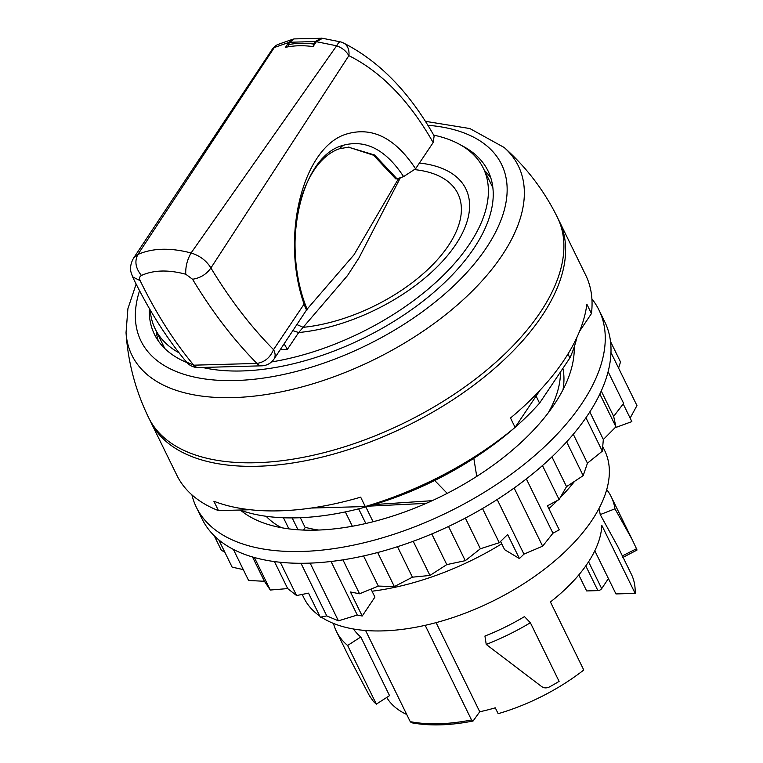<?xml version="1.0" encoding="UTF-8"?>
<svg xmlns="http://www.w3.org/2000/svg" width="763" height="763" viewBox="0 0 763 763"><rect width="100%" height="100%" fill="white"/><g stroke="black" fill="none" stroke-linecap="round" stroke-linejoin="round"><path stroke-width="1.14" d="M559.107 681.388A153.001 78.57 153.9 0 1 549.598 686.853C546.718 688.293 544.095 688.207 541.73 686.624L486.231 644.439A153.001 78.57 153.9 0 0 530.371 622.742L559.107 681.388M486.231 644.439L484.934 636.046A137.016 70.358 153.9 0 0 524.467 616.609L530.371 622.742M606.719 489.617A153.001 78.57 153.9 0 1 611.23 496.808A153.001 78.57 153.9 0 1 614.968 508.816L632.136 539.479L636.495 548.75L622.246 555.95M636.208 549.265C637.134 550.524 637.219 550.352 636.495 548.75M598.86 508.787A137.016 70.358 153.9 0 1 600.223 514.596L614.968 508.816M594.806 550.791L615.941 593.929L635.15 593.395A137.016 70.358 -26.1 0 0 631.354 574.224L617.792 546.527L600.223 514.596M376.35 704.135L389.54 695.637L360.804 636.981L347.623 645.479L376.35 704.135A153.001 78.57 153.9 0 1 373.412 701.464L369.387 695.627L348.634 656.314L336.435 631.43A153.001 78.57 153.9 0 1 333.536 623.552L333.641 623.505M347.623 645.479A153.001 78.57 153.9 0 1 336.435 631.43M360.804 636.981A137.016 70.358 153.9 0 1 353.479 628.998M558.363 219.41A227.593 116.882 153.9 0 1 559.26 221.156L585.698 275.119A227.593 116.882 153.9 0 1 591.449 313.574L586.852 304.189A227.593 116.882 153.9 0 1 563.685 360.68A227.593 116.882 153.9 0 1 510.504 418L515.101 427.385A227.593 116.882 153.9 0 1 365.267 506.546L360.67 497.161A227.593 116.882 153.9 0 1 213.869 501.234L218.466 510.619A227.593 116.882 153.9 0 1 176.921 475.378L150.483 421.414A227.593 116.882 153.9 0 1 149.653 419.64M559.26 221.156A227.593 116.882 153.9 0 1 541.854 316.101A227.593 116.882 153.9 0 1 330.36 454.967A227.593 116.882 153.9 0 1 150.483 421.414M218.466 510.619L250.254 509.741M311.275 508.044L365.267 506.546M515.101 427.385L540.004 390.274M579.556 331.295L591.449 313.574M288.9 528.873L283.454 517.762M373.078 521.739L365.83 506.937M365.83 523.504L358.639 508.835M305.019 527.252A156.425 80.334 -26.1 0 0 318.8 530.047M300.345 517.715L305.19 527.605L303.531 530.075M297.99 529.78L292.181 517.905M352.363 526.26L345.334 511.916M281.49 527.719A167.459 86 153.9 0 1 266.163 516.284M562.884 368.376A167.459 86 153.9 0 1 562.96 389.826M602.713 446.555L604.678 450.561A167.459 86 153.9 0 1 591.869 520.414A167.459 86 153.9 0 1 458.859 615.512A167.459 86 153.9 0 1 321.166 617.019M319.754 616.056A167.459 86 153.9 0 1 303.903 597.906L302.196 594.415M410.246 721.655A153.001 78.57 -26.1 0 0 471.534 719.957L473.079 721.016C449.951 725.556 429.397 726.128 411.4 722.723L410.246 721.655L365.591 630.496M471.534 719.957L425.172 625.326M473.079 721.016L479.746 711.765L436.083 622.637M386.717 697.458A137.016 70.358 -26.1 0 0 406.736 714.492M479.746 711.765A137.016 70.358 -26.1 0 0 495.282 707.826L498.153 713.691A137.016 70.358 -26.1 0 0 583.762 670L550.428 601.959A137.016 70.358 -26.1 0 0 587.548 563.342A137.016 70.358 -26.1 0 0 601.816 525.354L635.15 593.395M585.784 565.898L597.896 590.619L586.642 590.934L578.793 574.93M597.896 590.619A3.042 1.564 -26.1 0 0 601.692 588.616L608.426 578.583M576.895 337.418A208.185 106.915 153.9 0 1 569.885 357.952L539.565 403.141A208.185 106.915 153.9 0 1 515.187 427.261M514.033 428.262A208.185 106.915 153.9 0 1 239.859 510.027M536.103 396.073L539.565 403.141M567.958 354.022L569.885 357.952M447.232 493.375L434.7 480.499M373.975 504.591L432.201 500.681M476.741 476.417L473.823 458.334M548.206 412.907A167.078 85.799 -26.1 0 0 560.443 372.01M368.663 506.146L426.174 503.38M300.984 563.294L326.764 615.903L338.419 620.844L357.284 615.054L362.215 616.027L374.919 597.086L372.048 591.22A186.115 95.575 -26.1 0 0 501.739 543.809L500.576 541.425M310.14 563.123L338.419 620.844M331.037 561.482L357.284 615.054M497.19 499.527L523.943 554.129L542.636 546.184L552.946 533.213L559.241 529.846L547.462 505.793L559.117 499.555L566.518 486.632L583.18 475.654L587.453 463.189L602.312 451.162L603.333 439.517L615.932 426.822L613.662 416.36L623.638 403.379L608.111 371.695M514.138 488.024L542.636 546.184M526.346 478.906L552.946 533.213M630.124 418.095L636.952 405.582L610.972 352.544M191.914 494.863A224.169 115.118 -26.1 0 0 196.377 507.309L202.119 519.04A224.169 115.118 -26.1 0 0 307.651 563.199A224.169 115.118 -26.1 0 0 532.154 474.281A224.169 115.118 -26.1 0 0 604.744 321.795L598.993 310.064A224.169 115.118 -26.1 0 0 591.907 298.915M196.377 507.309A224.169 115.118 -26.1 0 0 301.9 551.468A224.169 115.118 -26.1 0 0 526.403 462.55A224.169 115.118 -26.1 0 0 598.993 310.064M240.66 510.313A190.683 97.922 -26.1 0 0 316.216 530.132A190.683 97.922 -26.1 0 0 574.224 346.898M548.864 508.673A186.115 95.575 -26.1 0 0 557.534 500.394M560.156 497.743A186.115 95.575 -26.1 0 0 574.606 481.31M482.512 508.53L499.26 542.712L507.633 534.51L519.422 558.554L504.61 549.675L501.739 543.809M519.422 558.554L523.943 554.129M614.997 427.766L631.85 421.605L623.199 403.942M280.288 562.274L296.578 595.541L308.529 593.147L320.317 617.191L326.764 615.903M218.762 539.842L232.133 567.138L243.273 569.599M214.203 535.721L221.413 550.428L224.684 551.926M610.524 341.566L620.51 361.958L618.593 368.09M601.244 391.009L613.662 416.36M599.852 393.994L615.932 426.822M589.809 411.925L603.333 439.517M585.936 417.743L602.312 451.162M573.29 434.261L587.453 463.189M566.632 441.882L583.18 475.654M551.954 456.894L566.518 486.632M542.464 465.564L559.117 499.555M465.344 518.067L480.375 548.75L499.26 542.712M448.52 526.47L465.277 560.671L480.375 548.75M431.772 533.957L446.794 564.61L465.277 560.671M413.212 541.272L429.95 575.445L446.794 564.61M397.494 546.699L412.421 577.181L429.95 575.445M377.656 552.517L394.357 586.594L412.421 577.181M363.56 555.941L378.314 586.07L394.357 586.594M342.94 559.861L359.564 593.786L378.314 586.07M359.564 593.786L350.427 591.983L362.215 616.027M274.451 561.578L287.68 588.578L296.578 595.541M254.365 557.495L270.302 590.037L287.68 588.578M252.515 556.971L264.427 581.282L270.302 590.037M233.373 549.398L248.604 580.481L264.427 581.282M372.048 591.22L370.999 589.084M504.133 147.459A227.593 227.593 0 0 1 557.534 217.636A227.593 116.882 153.9 0 1 470.618 382.711A227.593 116.882 153.9 0 1 148.756 417.895A227.593 227.593 0 0 1 126.038 332.687A215.147 110.492 153.9 0 0 234.794 397.552A215.147 110.492 153.9 0 0 436.169 321.957A215.147 110.492 153.9 0 0 504.133 147.459L469.855 128.546L425.401 121.317M484.352 170.33A185.733 95.385 153.9 0 1 490.828 177.951M158.284 340.861A185.733 95.385 153.9 0 1 156.234 331.075M461.415 145.418A185.733 95.385 153.9 0 1 488.043 170.95A185.733 95.385 153.9 0 1 417.113 305.658A185.733 95.385 153.9 0 1 202.529 367.461M186.868 362.53A185.733 95.385 153.9 0 1 154.46 334.375A185.733 95.385 153.9 0 1 149.319 308.414M307.079 309.196L354.013 254.775L398.486 178.685M284.179 343.903L287.384 349.359L298.676 332.534L347.489 275.605L358.925 257.989L400.098 178.275M297.103 324.637L303.178 327.337A124.77 64.073 153.9 0 0 446.899 247.832A124.77 64.073 153.9 0 0 414.328 169.596M293.04 330.703L298.676 332.534A134.011 68.823 153.9 0 0 453.661 247.584A134.011 68.823 153.9 0 0 419.421 163.053M179.028 352.811A182.681 93.82 153.9 0 1 178.78 352.668A182.681 93.82 153.9 0 1 155.185 328.929A182.681 93.82 153.9 0 1 150.206 309.95M433.708 135.127A182.681 93.82 153.9 0 1 459.698 144.436A182.681 93.82 153.9 0 1 483.294 168.184A182.681 93.82 153.9 0 1 436.474 281.824A182.681 93.82 153.9 0 1 271.514 361.939M288.767 46.715L288.052 44.75L289.721 42.261L294.108 38.913L322.015 38.255M314.032 45.131L313.526 44.044L315.195 41.555L321.395 38.15M288.052 44.75C295.949 43.052 304.437 42.814 313.526 44.044M483.294 168.184L491.916 185.781A182.681 93.82 153.9 0 1 492.888 187.898M164.884 348.596A182.681 93.82 153.9 0 1 163.807 346.526L155.185 328.929M315.195 41.555L289.721 42.261M293.574 39.047L288.767 42.451L285.486 47.354A91.341 58.608 33.9 0 1 313.059 46.581L316.34 41.688L336.645 45.79C342.091 47.754 346.164 51.035 348.872 55.651A15.222 11.531 -63.9 0 0 343.379 42.938A15.222 15.222 0 0 0 340.679 41.917L322.596 38.303L316.34 41.688M348.157 147.097L374.595 154.994L397.037 178.838L395.73 178.876L373.565 155.242L348.357 147.087M132.562 276.816L140.173 280.698C156.005 313.183 173.869 341.338 193.764 365.181L256.931 363.426C233.526 339.688 212.066 311.628 192.543 279.239C200.316 278.056 206.439 274.298 210.912 267.966C229.911 299.382 250.789 326.612 273.545 349.635C270.197 357.58 264.656 362.167 256.931 363.426A15.222 8.67 -91.6 0 0 261.776 365.82A15.222 15.222 0 0 0 274.003 359.077A15.222 9.766 33.9 0 0 273.545 349.635L304.094 304.103C280.145 236.292 303.159 145.781 347.394 133.802C372.697 126.658 395.425 138.313 415.577 168.776L403.598 176.606L397.037 178.838M304.094 304.103C306.135 309.749 307.136 311.438 307.079 309.168L306.974 308.92M274.003 359.077L307.079 309.168C280.412 248.07 300.269 156.472 342.845 145.409L339.516 148.747C332.802 150.931 326.402 155.356 320.317 162.023C314.89 168.041 310.179 175.643 306.173 184.818C291.037 218.437 291.323 271.38 307.05 309.034M434.157 135.928L433.165 142.567C409.407 100.85 381.309 71.875 348.872 55.651L210.912 267.966C206.468 260.698 199.858 255.7 191.084 252.973C187.202 259.792 185.428 266.878 185.762 274.232L192.543 279.239M340.679 41.917A15.222 3.949 -74.8 0 0 336.645 45.79L191.084 252.973C170.283 247.536 152.552 248.032 137.903 254.451C134.383 261.251 135.566 268.261 141.441 275.462C153.554 269.988 168.327 269.577 185.762 274.232M133.697 257.932L272.076 49.566L274.298 47.525L137.903 254.451L133.668 257.961C129.138 265.82 130.826 271.342 130.998 272.181L132.657 277.017C148.423 309.52 166.363 337.875 186.506 362.101L186.334 361.891M141.441 275.462C139.524 276.511 139.104 278.257 140.173 280.698M193.764 365.181L186.496 362.101A15.222 15.222 0 0 0 198.609 367.566A15.222 8.67 88.4 0 1 193.764 365.181M433.165 142.567L415.577 168.776M288.767 42.451L274.298 47.525A15.222 11.798 -117.8 0 1 277.608 44.588L277.608 44.588A15.222 15.222 0 0 0 272.076 49.566M588.559 561.797L601.692 588.616M427.881 125.285A200.755 103.1 153.9 0 1 424.867 309.95A200.755 103.1 153.9 0 1 216.816 380.193A200.755 103.1 153.9 0 1 139.562 290.713M280.393 349.559L287.384 349.359M349.044 147.068L339.564 148.737L342.892 145.39C365.477 139.124 385.706 149.529 403.598 176.606M611.23 496.808L632.136 539.489M636.914 550.123L622.732 557.495M136.148 284.074L127.898 308.719L126.038 332.687M261.776 365.82L198.609 367.566M343.379 42.938C379.144 61.069 409.426 92.104 434.214 136.024M277.608 44.588L293.078 39.132"/></g></svg>
